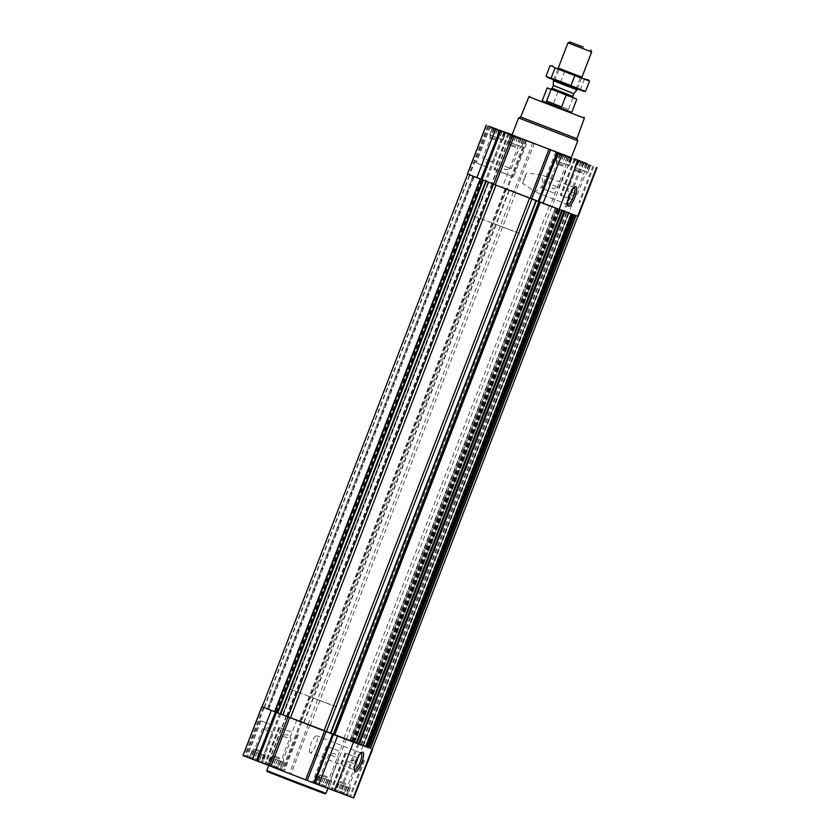 <?xml version="1.0" encoding="UTF-8"?>
<svg xmlns="http://www.w3.org/2000/svg" width="840" height="840" viewBox="0 0 840 840"><rect width="100%" height="100%" fill="white"/><g stroke="black" fill="none" stroke-linecap="round" stroke-linejoin="round"><path stroke-width="0.63" stroke-dasharray="4.2 3.15" d="M522.753 183.435A9.072 2.436 -68.8 0 1 526.785 172.977L541.779 175.025L543.102 185.241L535.206 191.94L522.753 183.435L526.785 172.977M567.588 204.488A9.072 2.436 -68.8 0 1 567.158 203.941A9.072 2.436 -68.8 0 1 568.659 195.174A9.072 2.436 -68.8 0 1 573.447 187.688A9.072 2.436 -68.8 0 1 574.14 187.572M257.88 761.25L248.756 757.775L257.88 761.25M259.298 761.114L249.386 757.796L262.637 762.888L259.298 761.114L261.923 754.32L260.642 753.816L257.859 761.019M260.642 753.816L252.168 750.593L265.366 755.685L262.637 762.888L265.419 755.685L264.138 755.181L261.513 761.975M252.662 750.771L249.386 757.796L252.168 750.593M276.518 768.044L267.393 764.568L276.518 768.044M277.935 767.907L268.023 764.589L281.274 769.682L277.935 767.907L280.56 761.114L279.279 760.61L276.507 767.812M279.279 760.61L270.806 757.386L284.004 762.478L281.274 769.682L284.056 762.478L282.776 761.975L280.151 768.768M271.299 757.565L268.023 764.589L270.806 757.386M342.762 793.716L333.637 790.23L342.762 793.716M344.18 793.569L334.268 790.262L347.519 795.354L344.18 793.569L346.805 786.775L345.524 786.282L342.741 793.485M345.524 786.282L337.05 783.058L350.249 788.151L347.172 794.766L347.519 795.354L350.291 788.151L349.01 787.647L346.395 794.441M337.544 783.237L334.268 790.262L337.05 783.058M324.125 786.923L315 783.437L324.125 786.923M325.542 786.775L315.63 783.468L328.87 788.561L325.542 786.775L328.156 779.982L326.886 779.489L324.104 786.692M326.886 779.489L318.402 776.265L331.611 781.357L328.87 788.561L331.653 781.357L330.372 780.853L327.757 787.647M318.906 776.444L315.63 783.468L318.402 776.265M502.95 140.091L505.733 132.888L497.427 129.644L505.733 132.888L502.457 139.902L502.95 140.091L489.709 134.999L502.457 139.902M489.709 134.999L492.481 127.796L490.203 135.177M521.598 146.885L524.37 139.681L511.171 134.578L524.37 139.681L521.094 146.696L521.598 146.885L508.347 141.792L521.094 146.696M527.594 140.7L512.127 134.694L527.594 140.7L513.597 176.957L494.067 169.417L513.597 176.957M508.347 141.792L511.13 134.589L508.841 141.971M587.832 172.547L590.615 165.354L577.405 160.251L590.615 165.354L589.964 165.575L587.832 172.547L574.581 167.465L587.339 172.368M574.581 167.465L577.364 160.262L575.085 167.643M569.195 165.753L571.977 158.56L558.768 153.458L571.977 158.56L571.316 158.781L569.195 165.753L555.944 160.671L568.701 165.575M555.944 160.671L558.726 153.468L556.448 160.85M301.214 721.466L372.298 749.028L301.214 721.466L506.772 188.738L577.847 216.31L506.772 188.738M267.75 708.95L287.081 716.142L267.75 708.95L473.308 176.211M578.172 216.436L467.397 173.975M571.284 157.637L551.996 206.293M512.138 134.673L570.832 157.458M512.033 134.957L571.221 157.794M488.208 181.65L282.639 714.378L488.229 181.65M351.225 741.3L353.546 742.172L351.225 741.3L556.794 208.572M356.832 743.421L354.249 742.424L559.818 209.685M356.874 743.379L354.249 742.424M365.652 746.634L363.069 745.637L568.627 212.909M365.694 746.602L363.069 745.637M368.76 747.768L366.649 746.928L572.219 214.2M368.77 747.726L366.649 746.928M353.766 798L242.991 755.538M343.455 793.968L331.044 789.232L343.455 793.968M277.221 768.296L264.81 763.56L277.221 768.296M258.584 761.502L246.172 756.767L258.584 761.502M324.818 787.175L312.406 782.439L324.818 787.175M290.356 773.85L327.968 788.193L290.356 773.85M542.178 100.884L571.767 112.308M528.906 96.758L584.377 118.157M520.684 117.012L576.86 138.684M518.595 117.936L577.784 140.774M554.085 193.032L541.674 188.297L554.085 193.032M553.844 192.948L542.556 188.643L553.844 192.948M487.841 167.359L475.43 162.624L487.841 167.359M487.599 167.276L476.322 162.971L487.599 167.276M506.237 174.069L494.959 169.764L506.237 174.069M572.723 199.826L560.312 195.09L572.723 199.826M572.481 199.742L561.194 195.436L572.481 199.742M567.315 158.025L556.028 153.72L567.315 158.025M585.952 164.819L574.675 160.514L585.952 164.819M512.127 134.704L525.934 140.059L512.106 134.757M519.719 139.146L508.431 134.841L519.719 139.146M501.081 132.352L489.794 128.048L501.081 132.352M567.2 156.681L564.417 163.884M568.323 157.595L565.698 164.388M565.268 156.408L562.643 163.202M563.661 155.316L560.889 162.519M562.191 155.232L559.577 162.026M560.574 154.14L557.802 161.343M559.923 154.371L557.298 161.165M558.768 153.458L555.996 160.66M559.85 154.371L557.225 161.165M560.458 154.151L557.676 161.353M562.065 155.243L559.44 162.036M563.493 155.337L560.721 162.54M565.121 156.429L562.496 163.222M567.032 156.702L564.26 163.905M568.187 157.605L565.572 164.399M570.119 157.878L567.347 165.081M570.465 158.466L567.84 165.26M571.925 158.56L569.153 165.764M570.538 158.466L567.913 165.26M570.245 157.868L567.462 165.071M560.962 162.624L568.491 165.501L560.962 162.624M552.562 185.22L558.81 187.603L552.562 185.22M562.947 166.173L556.7 163.8L562.947 166.173M563.598 165.28L556.08 162.403L563.598 165.28M585.837 163.475L583.065 170.678M586.961 164.388L584.336 171.181M583.905 163.202L581.291 169.995M582.299 162.109L579.526 169.312M580.828 162.026L578.214 168.819M579.212 160.934L576.44 168.137M578.561 161.165L575.946 167.958M577.405 160.251L574.634 167.454M578.487 161.165L575.862 167.958M579.096 160.944L576.313 168.147M580.702 162.036L578.077 168.829M582.141 162.131L579.359 169.334M583.758 163.222L581.133 170.016M585.679 163.496L582.897 170.698M586.824 164.399L584.21 171.192M588.756 164.672L585.984 171.875M589.102 165.26L586.477 172.053M590.573 165.354L587.79 172.557M589.176 165.26L586.551 172.053M588.882 164.661L586.1 171.864M579.611 169.417L587.129 172.294L579.611 169.417M519.603 137.812L516.821 145.005M520.716 138.716L518.101 145.509M517.671 137.529L515.046 144.322M516.065 136.437L513.282 143.64M514.595 136.353L511.969 143.147M512.978 135.261L510.195 142.464M512.327 135.492L509.702 142.285M511.171 134.578L508.389 141.781M512.243 135.492L509.628 142.285M512.851 135.272L510.08 142.475M514.458 136.364L511.844 143.157M515.897 136.458L513.114 143.661M517.514 137.55L514.889 144.344M519.435 137.823L516.653 145.026M520.59 138.726L517.965 145.52M522.522 138.999L519.74 146.202M522.858 139.597L520.233 146.391M524.328 139.681L521.545 146.885M522.932 139.587L520.317 146.381M522.638 138.989L519.865 146.191M513.366 143.745L520.884 146.622L513.366 143.745M500.966 131.019L498.183 138.212M502.079 131.922L499.464 138.716M499.034 130.736L496.409 137.529M497.427 129.644L494.644 136.847M495.957 129.56L493.332 136.353M494.34 128.468L491.558 135.671M493.679 128.698L491.064 135.492M492.534 127.785L489.752 134.988M493.605 128.698L490.991 135.492M494.214 128.478L491.442 135.681M495.82 129.57L493.195 136.364M497.259 129.665L494.477 136.868M498.876 130.757L496.251 137.55M500.798 131.03L498.015 138.233M501.953 131.933L499.328 138.726M503.885 132.206L501.102 139.409M504.221 132.804L501.596 139.597M505.691 132.888L502.908 140.091M504.294 132.793L501.68 139.587M504 132.195L501.228 139.398M494.729 136.952L502.247 139.828L494.729 136.952M571.2 192.014L577.448 194.397L571.2 192.014M581.585 172.966L575.337 170.594L581.585 172.966M582.246 172.074L574.718 169.197L582.246 172.074M504.956 166.341L511.214 168.725L504.956 166.341M515.34 147.304L509.093 144.921L515.34 147.304M516.002 146.402L508.483 143.535L516.002 146.402M486.318 159.547L492.566 161.931L486.318 159.547M496.703 140.511L490.455 138.128L496.703 140.511M497.364 139.608L489.836 136.742L497.364 139.608M266.784 770.532L325.973 793.37M267.236 771.561L324.944 793.821M354.438 769.902A9.072 2.436 -68.8 0 1 354.007 769.356A9.072 2.436 -68.8 0 1 355.519 760.589A9.072 2.436 -68.8 0 1 360.308 753.102A9.072 2.436 -68.8 0 1 361.001 752.986M310.159 752.745A9.072 2.436 -68.8 0 1 310.149 752.745A9.072 2.436 -68.8 0 1 311.147 743.4A9.072 2.436 -68.8 0 1 316.712 735.819A9.072 2.436 -68.8 0 1 315.714 745.143A9.072 2.436 -68.8 0 1 310.159 752.745L354.512 769.933M338.814 750.918L326.403 746.183L338.814 750.918M338.572 750.834L327.285 746.529L338.572 750.834M272.57 725.246L260.159 720.51L272.57 725.246M272.328 725.162L261.051 720.856L272.328 725.162M291.207 732.039L278.796 727.303L291.207 732.039M290.966 731.955L279.689 727.65L290.966 731.955M357.452 757.712L345.041 752.976L357.452 757.712M357.21 757.627L345.923 753.323L357.21 757.627M325.091 785.757L313.814 781.452L325.091 785.757M324.377 787.006L314.066 783.079L324.377 787.006M343.728 792.55L332.451 788.246L343.728 792.55M343.014 793.8L332.703 789.873L343.014 793.8M277.494 766.878L266.207 762.573L277.494 766.878M276.769 768.138L266.469 764.2L276.769 768.138M258.857 760.085L247.569 755.779L258.857 760.085M258.132 761.345L247.821 757.407L258.132 761.345M325.112 778.806L322.487 785.6M323.348 778.124L320.565 785.327M322.035 777.62L319.41 784.413M320.26 776.937L317.478 784.14M319.767 776.759L317.142 783.552M318.455 776.265L315.672 783.468M319.683 776.769L317.069 783.562M320.135 776.948L317.363 784.15M321.899 777.63L319.284 784.424M323.18 778.134L320.397 785.337M324.954 778.817L322.329 785.61M326.718 779.499L323.935 786.702M328.031 780.003L325.406 786.797M329.805 780.686L327.022 787.889M330.298 780.864L327.673 787.658M331.611 781.357L328.829 788.561M330.372 780.853L327.149 787.868M329.921 780.675L328.156 779.982M323.431 778.228L330.95 781.095L323.431 778.228M335.044 756.808L328.786 754.425L335.044 756.808M327.317 776.811L321.069 774.428L327.317 776.811M327.201 777.913L319.683 775.047L327.201 777.913M343.749 785.6L341.124 792.393M341.985 784.917L339.203 792.12M340.673 784.413L338.048 791.207M338.898 783.731L336.116 790.933M338.405 783.552L335.78 790.346M337.092 783.058L334.31 790.251M338.32 783.562L335.706 790.356M338.772 783.741L336 790.944M340.536 784.424L337.921 791.217M341.817 784.928L339.034 792.13M343.592 785.61L340.967 792.404M345.356 786.293L342.573 793.496M346.668 786.797L344.043 793.59M348.443 787.479L345.66 794.682M348.936 787.658L346.322 794.451M350.249 788.151L347.466 795.354M349.01 787.647L345.786 794.661M348.558 787.469L346.805 786.775M342.069 785.022L349.587 787.889L342.069 785.022M353.682 763.602L347.435 761.219L353.682 763.602M345.954 783.605L339.707 781.221L345.954 783.605M345.839 784.707L338.32 781.841L345.839 784.707M277.505 759.927L274.88 766.721M275.741 759.245L272.969 766.448M274.428 758.74L271.814 765.534M272.654 758.058L269.881 765.261M272.16 757.88L269.535 764.673M270.848 757.386L268.076 764.589M272.087 757.89L269.462 764.683M272.538 758.079L269.756 765.272M274.302 758.762L271.677 765.555M275.583 759.255L272.8 766.458M277.358 759.938L274.733 766.731M279.111 760.62L276.339 767.823M280.423 761.124L277.809 767.918M282.198 761.807L279.426 769.01M282.702 761.985L280.077 768.779M284.004 762.478L281.232 769.682M282.776 761.975L279.542 768.999M282.324 761.796L280.56 761.114M275.825 759.35L283.353 762.216L275.825 759.35M287.438 737.929L281.19 735.546L287.438 737.929M279.72 757.943L273.473 755.559L279.72 757.943M279.605 759.034L272.076 756.168L279.605 759.034M258.867 753.134L256.242 759.927M257.103 752.451L254.321 759.654M255.791 751.947L253.176 758.74M254.016 751.264L251.244 758.468M253.523 751.086L250.898 757.88M252.21 750.593L249.428 757.796M253.449 751.097L250.824 757.89M253.901 751.286L251.118 758.478M255.665 751.968L253.04 758.762M256.935 752.462L254.163 759.665M258.709 753.144L256.095 759.938M260.474 753.827L257.702 761.029M261.786 754.331L259.172 761.124M263.56 755.013L260.788 762.216M264.054 755.192L261.44 761.985M265.366 755.685L262.595 762.888M264.138 755.181L260.904 762.206M263.687 755.002L261.923 754.32M257.187 752.556L264.705 755.423L257.187 752.556M268.8 731.136L262.553 728.752L268.8 731.136M261.083 751.149L254.835 748.766L261.083 751.149M260.967 752.241L253.439 749.375L260.967 752.241M513.471 231.2L494.655 224.028L513.471 231.2M519.477 233.384L472.458 215.46L519.477 233.384M327.243 731.587L280.224 713.664L327.243 731.587M551.009 89.072L573.163 97.618M547.113 88.106L558.768 92.043M572.187 97.24L576.702 99.53M330.74 704.739L311.934 697.568L330.74 704.739M572.817 97.965L568.407 109.389L553.403 103.572L557.812 92.148M336.756 706.923L289.737 689L336.756 706.923M568.407 109.389L553.403 103.572M567.976 42.84L591.654 51.975M553.361 80.714L577.038 89.849M558.254 68.04L581.931 77.175M588.242 79.873L550.032 65.782M584.451 79.013L580.461 89.345L584 91.423M564.711 71.368L560.721 81.69L580.461 89.345M546.042 76.114L560.721 81.69M576.891 88.935L553.654 79.947L576.891 88.935M547.817 77.7L583.17 91.34M579.841 77.847L558.957 69.773L579.841 77.847M576.198 87.287L555.324 79.212L576.198 87.287M304.017 722.547L509.576 189.819M308.102 724.175L513.66 191.436M268.716 709.307L474.285 176.568M275.993 712.089L481.562 179.361M583.506 162.309L564.659 211.145M587.57 163.884L568.732 212.72M582.383 161.879L563.535 210.703M569.131 156.797L550.284 205.632M534.313 143.304L515.476 192.14M532.76 142.706L513.923 191.541M526.292 140.133L507.444 188.969M525.399 139.786L506.562 188.622M521.336 138.212L502.488 187.047M505.365 132.101L486.518 180.936M504.21 131.691L485.373 180.516M504.305 131.87L485.51 180.579M510.815 134.316L491.978 183.141M510.636 134.253L491.788 183.089M482.024 179.529L500.861 130.694L481.992 179.519M500.105 130.41L481.268 179.246M488.565 125.99L469.728 174.825M487.862 125.727L469.024 174.562M486.717 125.307L467.88 174.143M282.723 714.409L488.281 181.671M286.797 716.026L492.366 183.298M353.776 741.836L559.335 209.108M346.5 739.053L552.058 206.325M303.66 722.411L509.219 189.683M300.794 721.298L506.363 188.57M300.038 720.993L505.606 188.265M299.775 720.888L505.344 188.16M280.906 713.675L262.111 762.5M281.075 713.738L486.644 181.01M283.206 714.577L488.775 181.839M283.353 714.63L488.922 181.902L283.374 714.641M286.534 715.943L492.104 183.204M277.095 712.499L482.664 179.771L277.127 712.509M268.433 709.202L474.002 176.463M267.32 708.782L472.889 176.053M264.359 707.648L469.928 174.919M264.002 707.511L469.57 174.783M353.356 742.14L558.925 209.412M556.626 208.499L351.057 741.237L556.647 208.509M351.32 741.332L556.889 208.603M352.37 741.731L557.938 208.992M356.423 743.253L561.992 210.525M354.711 742.591L560.28 209.864M354.354 742.455L559.913 209.727M353.881 742.276L559.45 209.548M350.185 740.849L555.744 208.11M555.313 207.942L349.755 740.67L555.335 207.953M352.055 741.51L557.624 208.782M352.79 741.794L558.348 209.066M356.496 743.232L562.054 210.504M356.695 743.306L562.254 210.578L356.706 743.316M356.591 743.274L562.159 210.546L356.58 743.274M356.8 743.358L562.359 210.63M365.243 746.476L570.812 213.738M363.531 745.804L569.1 213.077M363.174 745.668L568.732 212.94M362.702 745.49L568.271 212.762M358.995 744.062L564.564 211.334M564.134 211.155L358.565 743.894L564.154 211.166M360.875 744.734L566.444 211.995M361.61 745.006L567.168 212.279M365.306 746.445L570.875 213.717M365.516 746.529L571.074 213.791L365.526 746.529M365.411 746.487L570.98 213.759L365.4 746.487M365.62 746.571L571.179 213.843M366.45 746.844L572.009 214.116M366.692 746.928L572.25 214.2M367.112 747.096L572.68 214.358M359.846 744.167L565.415 211.439M359.436 744.009L565.005 211.281M357.252 743.179L562.811 210.452M356.675 742.959L562.244 210.231M354.228 742.014L559.787 209.276M310.401 725.067L515.97 192.339M343.959 738.066L549.518 205.338M359.1 743.873L340.253 792.708M363.163 745.448L344.327 794.283M357.966 743.442L339.129 792.267M346.427 739.022L327.59 787.857M344.726 738.36L325.878 787.196M309.907 724.868L291.06 773.703M308.354 724.269L289.517 773.105M301.885 721.707L283.038 770.532M300.993 721.35L282.156 770.186M296.93 719.775L278.082 768.611M279.804 713.255L260.967 762.079M279.941 713.307L261.103 762.143M286.419 715.88L267.572 764.704M286.23 715.817L267.382 764.652M276.433 712.247L257.586 761.082M275.699 711.974L256.861 760.809M264.159 707.553L245.322 756.389M263.456 707.291L244.619 756.126M262.311 706.871L243.474 755.706M550.809 89.04L573.332 97.734L550.788 89.04M553.266 85.376L573.972 93.356M553.192 85.775L573.762 93.713M552.206 88.316L572.786 96.254M574.214 187.593L541.779 175.025M567.662 204.519L535.164 191.929M250.037 757.565L248.756 757.775M262.322 762.332L263.109 763.308M268.674 764.358L267.393 764.568M280.959 769.125L281.746 770.101M334.919 790.03L333.637 790.23M347.204 794.798L347.991 795.774M316.281 783.237L315 783.437M328.566 788.004L329.354 788.981M505.082 133.108L506.363 132.909M492.796 128.352L492.009 127.376M523.719 139.902L525 139.703M511.434 135.146L510.647 134.169M589.964 165.575L591.245 165.375M577.678 160.818L576.891 159.841M571.326 158.781L572.607 158.582M559.041 154.025L558.254 153.048M504.116 131.796L485.32 180.506M511.014 134.389L492.167 183.225M500.168 130.431L481.352 179.214M287.081 716.142L492.65 183.414M276.528 712.236L482.087 179.508M366.366 746.812L571.935 214.084M279.752 713.234L260.915 762.069M286.608 715.953L267.76 764.788M275.782 711.952L256.935 760.788M276.455 712.257L257.618 761.093M567.158 203.941L567.808 205.59M573.447 187.688L575.043 186.91M555.66 152.04L541.674 188.297M575.19 159.579L561.204 195.835M489.416 126.378L475.43 162.624M508.956 133.906L494.959 170.163M508.053 133.172L494.067 169.417M574.298 158.834L560.312 195.09M593.827 166.373L579.841 202.629M557.288 152.702L556.028 153.72L542.556 188.643M573.542 158.981L573.794 160.566L560.312 195.489M575.925 159.495L574.675 160.514L561.194 195.436M592.179 165.774L592.431 167.359L578.949 202.283M509.691 133.823L508.431 134.841L494.959 169.764M525.934 140.059L526.187 141.697L512.715 176.621M491.054 127.04L489.794 128.048L476.322 162.971M507.297 133.308L507.549 134.904L494.078 169.827M556.647 160.923L556.08 162.403L556.7 163.8L548.972 183.803L552.794 188.548L558.81 187.603L566.528 167.591L567.913 166.971M568.491 165.501L567.924 166.971M575.295 167.716L574.718 169.197L575.337 170.594L567.609 190.596L571.431 195.342L577.448 194.397L585.165 174.384L586.562 173.765L587.129 172.294M509.05 142.054L508.483 143.535L509.093 144.921L501.375 164.934L505.197 169.669L511.203 168.725L518.931 148.712L520.317 148.103L520.884 146.622M490.413 135.261L489.836 136.742L490.455 138.128L482.738 158.141L486.56 162.876L492.566 161.931L500.294 141.918L501.68 141.309L502.247 139.828M354.007 769.356L354.659 771.005M360.308 753.102L361.904 752.315M361.074 753.008L316.712 735.819M326.403 746.183L312.406 782.439M345.933 753.722L331.947 789.978M260.159 720.51L246.172 756.767M279.689 728.049L265.703 764.306M278.796 727.303L264.81 763.56M298.326 734.843L284.34 771.099M345.041 752.976L331.044 789.232M364.57 760.515L350.584 796.772M327.285 746.529L313.814 781.452L314.066 783.079M345.041 753.385L331.569 788.308L330.288 789.337M345.923 753.323L332.451 788.246L332.703 789.873M363.678 760.179L350.207 795.102L348.925 796.131M279.689 727.65L266.207 762.573L266.469 764.2M297.444 734.506L283.973 769.429L282.681 770.458M261.051 720.856L247.569 755.779L247.821 757.407M278.806 727.713L265.325 762.636L264.043 763.665M330.95 781.095L331.517 779.615L330.907 778.228L338.625 758.216L334.803 753.48L328.797 754.425L321.069 774.428L319.683 775.047L319.116 776.528M349.587 787.889L350.165 786.408L349.545 785.022L357.262 765.009L353.441 760.274L347.435 761.219L339.707 781.221L338.32 781.841L337.754 783.321M283.353 762.216L283.92 760.736L283.3 759.35L291.029 739.337L287.207 734.601L281.19 735.546L273.473 755.559L272.087 756.168M272.076 756.168L271.509 757.649M264.705 755.423L265.283 753.942L264.663 752.556L272.391 732.543L268.569 727.808L262.553 728.752L254.835 748.766L253.439 749.375L252.872 750.855M311.934 697.568L494.655 224.028M341.534 708.981L524.255 235.441M472.458 215.46L289.737 689M546.452 244.01L363.731 717.549M553.654 79.947L555.324 79.212L558.957 69.773L558.222 68.114L553.623 80.02M577.332 89.082L576.597 87.423L580.23 77.983L581.9 77.248L577.3 89.156"/><path stroke-width="1.26" d="M574.14 187.572A9.072 2.436 -68.8 0 1 574.214 187.593A9.072 2.436 -68.8 0 1 573.226 196.917A9.072 2.436 -68.8 0 1 567.672 204.53A9.072 2.436 -68.8 0 1 567.662 204.519A9.072 2.436 -68.8 0 1 567.588 204.488M501.134 130.851L492.009 127.376L501.134 130.851M512.106 134.757L508.053 133.172L512.127 134.704M586.005 163.317L576.891 159.841L586.005 163.317M567.368 156.524L558.254 153.048L567.368 156.524M368.77 747.726L261.828 706.713L333.228 734.412L538.787 201.705M365.694 746.602L368.76 747.768L574.319 215.04M356.874 743.379L365.673 746.645L571.211 213.916M333.228 734.412L356.853 743.432L562.391 210.693M356.129 743.169L561.698 210.441M512.138 134.673L495.673 128.867L571.284 157.637M486.234 125.15L467.397 173.975L543.071 203.364L578.172 216.436L597.009 167.601M568.397 206.262A10.437 2.804 -68.8 0 1 567.808 205.59A10.437 2.804 -68.8 0 1 569.541 195.521A10.437 2.804 -68.8 0 1 575.043 186.91A10.437 2.804 -68.8 0 1 575.284 196.14A10.437 2.804 -68.8 0 1 568.397 206.262M586.708 163.569L574.298 158.834L586.708 163.569M501.827 131.103L489.416 126.378L501.827 131.103M568.071 156.776L555.66 152.04L568.071 156.776M571.221 157.794L512.033 134.957L518.595 117.936L577.784 140.774L571.221 157.794M559.083 209.496L577.889 160.64M261.828 706.713L242.991 755.538L318.665 784.928L353.766 798L372.603 749.165M355.257 771.677A10.437 2.804 -68.8 0 1 354.659 771.005A10.437 2.804 -68.8 0 1 356.391 760.935A10.437 2.804 -68.8 0 1 361.904 752.315A10.437 2.804 -68.8 0 1 362.145 761.554A10.437 2.804 -68.8 0 1 355.257 771.677M571.767 112.308L542.178 100.884M560.942 108.171L542.125 101.01L560.942 108.171M583.926 117.127L584.377 118.157L528.906 96.758L520.684 117.012L518.595 117.936M584.377 118.157L576.86 138.684L520.684 117.012M567.62 156.618L557.319 152.68L567.62 156.618M586.257 163.411L575.957 159.474L586.257 163.411M501.386 130.946L491.075 127.008L501.386 130.946M327.863 788.476L325.973 793.37L275.457 774.008L266.784 770.532L268.716 765.513M325.973 793.37L324.944 793.821L296.037 782.838L267.236 771.561L266.784 770.532M361.001 752.986A9.072 2.436 -68.8 0 1 361.074 753.008A9.072 2.436 -68.8 0 1 360.077 762.332A9.072 2.436 -68.8 0 1 354.522 769.944A9.072 2.436 -68.8 0 1 354.512 769.933A9.072 2.436 -68.8 0 1 354.438 769.902M573.163 97.618L551.009 89.072M551.953 89.555L547.102 88.106L542.125 101.01M576.45 98.942L565.373 94.752M566.002 95.487L561.593 106.901L546.588 101.084L561.593 106.901M550.998 89.67L546.588 101.084M583.18 47.082L569.867 42L583.18 47.082M590.814 50.085L591.654 51.975L567.976 42.84L558.222 68.114L581.9 77.248L558.222 68.114M577.3 89.156L577.038 89.849L565.173 85.344L553.361 80.714L553.623 80.02M581.931 77.175L558.254 68.04M555.093 67.861L551.103 78.183L547.312 77.333L546.042 76.114L550.032 65.782L551.554 65.772L555.093 67.861L589.512 81.081L587.738 79.495M589.512 81.081L585.522 91.413L551.103 78.183M584 91.423L585.522 91.413M574.833 75.505L570.843 85.838M584 91.434L547.312 77.333M330.425 733.32L535.983 200.603M326.34 731.703L531.899 198.975M368.056 747.516L573.615 214.788M359.237 744.293L564.805 211.575M495.673 128.867L476.837 177.702M499.748 130.442L480.9 179.277M500.871 130.872L482.034 179.708M512.41 135.292L493.574 184.118M514.122 135.944L495.275 184.779M548.94 149.436L530.093 198.272M550.484 150.045L531.647 198.881M556.962 152.607L538.115 201.442M557.844 152.953L539.007 201.789M561.918 154.539L543.071 203.364M596.526 167.433L577.689 216.269M280.665 714.042L486.224 181.314M287.942 716.825L493.5 184.097M274.586 711.711L480.155 178.983M274.995 711.869L480.564 179.141M277.19 712.698L482.748 179.981M277.756 712.919L483.315 180.201M280.214 713.864L485.772 181.136M290.483 717.801L496.041 185.084M324.03 730.811L529.599 198.083M330.781 733.467L536.34 200.739M333.637 734.57L539.196 201.863M334.394 734.885L539.952 202.157M334.656 734.99L540.215 202.262M358.512 744.02L564.071 211.302M367.332 747.232L572.88 214.526M370.072 748.23L575.631 215.523M370.43 748.367L575.988 215.649M271.268 710.43L252.43 759.266M275.342 712.005L256.494 760.841M276.465 712.436L257.618 761.271M288.005 716.856L269.168 765.681M289.716 717.507L270.869 766.343M324.524 731L305.687 779.835M326.078 731.609L307.241 780.444M332.556 734.171L313.709 783.006M333.438 734.517L314.601 783.352M337.512 736.102L318.665 784.928M353.483 742.203L334.635 791.038M372.12 748.997L353.283 797.832M573.762 93.713L553.266 85.376L573.762 93.713L572.786 96.254L573.352 97.745L550.809 89.04M572.786 96.254L552.206 88.316L553.192 85.775M262.154 706.828L467.702 174.122M356.853 743.432L562.422 210.703M365.673 746.645L571.231 213.916M372.288 749.038L577.847 216.332M529.935 96.296L528.906 96.758M576.86 138.684L577.784 140.774M547.691 87.843L547.113 88.106M576.702 99.53L571.725 112.424M569.867 42L567.976 42.84M591.654 51.975L581.9 77.248M573.972 93.356L577.038 89.849M553.266 85.376L553.361 80.714M550.788 89.04L552.206 88.316M552.384 65.856L551.554 65.772"/></g></svg>
